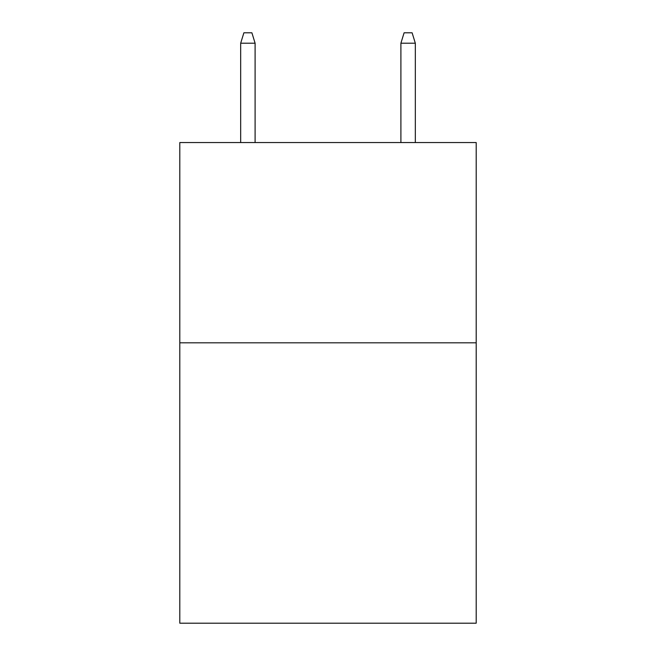 <?xml version="1.0" encoding="UTF-8"?>
<svg xmlns="http://www.w3.org/2000/svg" width="656" height="656" viewBox="0 0 656 656"><rect width="100%" height="100%" fill="white"/><g stroke="black" fill="none" stroke-linecap="round" stroke-linejoin="round"><path stroke-width="0.98" d="M476.199 342.817L476.199 623.2L179.801 623.2L179.801 142.549L476.199 142.549L476.199 342.817L179.801 342.817M255.102 142.549L255.102 43.214L240.678 43.214L240.678 142.549M240.678 43.214L243.884 32.8L251.896 32.8L255.102 43.214M400.898 43.214L404.104 32.8L412.116 32.8L415.322 43.214L400.898 43.214L400.898 142.549M415.322 43.214L415.322 142.549"/></g></svg>
